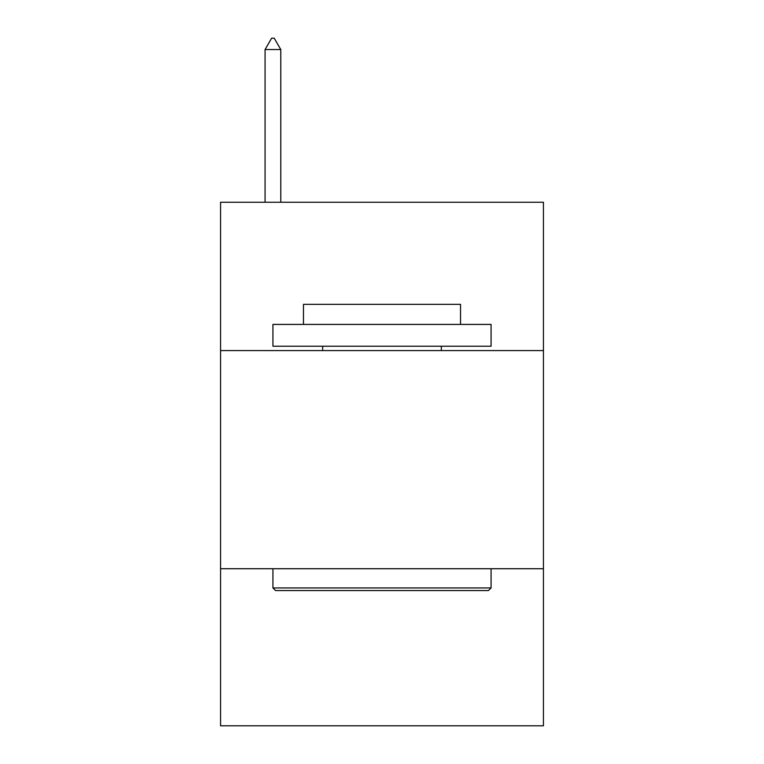 <?xml version="1.0" encoding="UTF-8"?>
<svg xmlns="http://www.w3.org/2000/svg" width="764" height="764" viewBox="0 0 764 764"><rect width="100%" height="100%" fill="white"/><g stroke="black" fill="none" stroke-linecap="round" stroke-linejoin="round"><path stroke-width="1.15" d="M543.433 350.59L543.433 202.25L220.567 202.25L220.567 350.59L543.433 350.59L543.433 725.8L220.567 725.8L220.567 350.59M543.433 568.731L220.567 568.731M275.546 590.553L272.929 587.927L491.071 587.927L488.454 590.553L275.546 590.553M491.071 324.413L491.071 346.226L272.929 346.226L272.929 324.413L491.071 324.413M303.47 324.413L303.47 304.339L460.53 304.339L460.53 324.413M491.071 568.731L491.071 587.927M272.929 568.731L272.929 587.927M441.334 346.226L441.334 350.59M322.666 346.226L322.666 350.59M280.78 49.545L274.238 38.2L271.621 38.2L265.07 49.545L280.78 49.545L280.78 202.25M265.07 49.545L265.07 202.25"/></g></svg>

